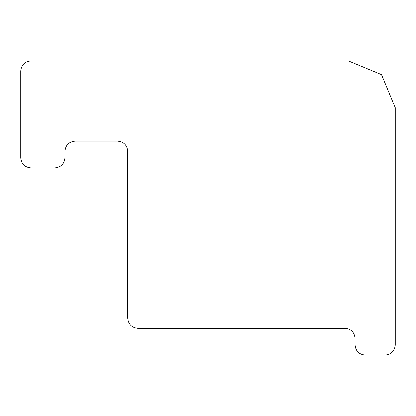 <?xml version="1.0" encoding="UTF-8"?>
<svg xmlns="http://www.w3.org/2000/svg" width="416" height="416" viewBox="0 0 416 416"><rect width="100%" height="100%" fill="white"/><g stroke="black" fill="none" stroke-linecap="round" stroke-linejoin="round"><path stroke-width="0.62" d="M161.2 60.913L348.4 60.913C366.215 63.118 366.215 63.118 348.4 60.913L161.2 60.913L348.4 60.913L161.2 60.913L348.4 60.913L381.493 74.62L395.2 107.713L395.2 345.056C394.56 351.104 391.217 354.448 385.169 355.087C391.217 354.448 394.56 351.104 395.2 345.056M355.087 345.056C355.722 351.104 359.065 354.448 365.113 355.087C359.065 354.448 355.722 351.104 355.087 345.056L355.087 338.369C354.448 332.322 351.104 328.983 345.056 328.344L137.8 328.344C131.752 327.704 128.409 324.36 127.769 318.313C128.409 324.36 131.752 327.704 137.8 328.344M54.896 167.887C60.944 167.248 64.288 163.904 64.927 157.856C64.288 163.904 60.944 167.248 54.896 167.887L30.831 167.887C24.783 167.248 21.44 163.904 20.8 157.856C21.44 163.904 24.783 167.248 30.831 167.887M30.831 60.913C24.783 61.552 21.44 64.896 20.8 70.944C21.44 64.896 24.783 61.552 30.831 60.913L348.4 60.913L30.831 60.913M385.169 355.087L365.113 355.087M127.769 318.313L127.769 151.169C127.135 145.122 123.791 141.783 117.744 141.144L74.953 141.144C68.905 141.783 65.562 145.122 64.927 151.169L64.927 157.856M20.8 157.856L20.8 70.944"/></g></svg>
